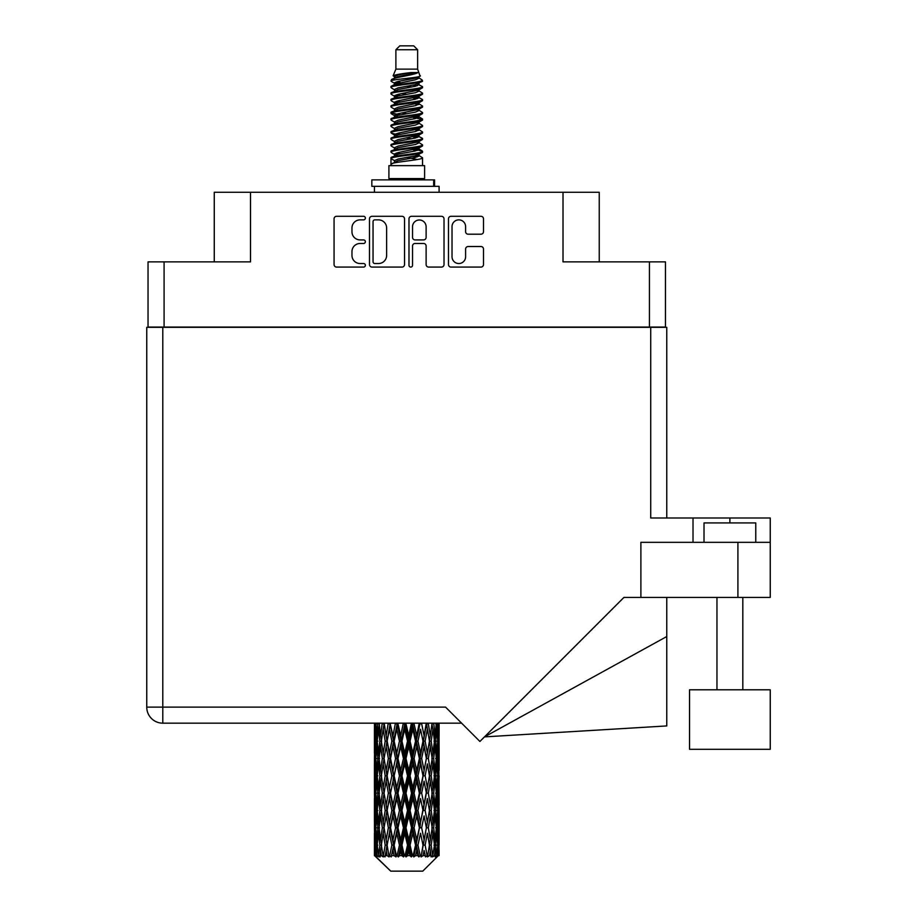 <?xml version="1.0" encoding="UTF-8"?>
<svg xmlns="http://www.w3.org/2000/svg" width="917" height="917" viewBox="0 0 917 917"><rect width="100%" height="100%" fill="white"/><g stroke="black" fill="none" stroke-linecap="round" stroke-linejoin="round"><path stroke-width="1.38" d="M452.024 256.749A6.797 6.797 0 0 0 458.821 263.534A6.797 6.797 0 0 0 465.607 256.749L465.607 249.057A2.545 2.545 0 0 1 468.151 246.524L480.978 246.524A2.545 2.545 0 0 1 483.511 249.057L483.511 264.555A2.545 2.545 0 0 1 480.978 267.088L451.004 267.088A2.545 2.545 0 0 1 448.47 264.555L448.47 218.842A2.545 2.545 0 0 1 451.004 216.297L480.978 216.297A2.545 2.545 0 0 1 483.511 218.842L483.511 231.669A2.545 2.545 0 0 1 480.978 234.202L468.151 234.202A2.545 2.545 0 0 1 465.607 231.669L465.607 226.648A6.797 6.797 0 0 0 458.821 219.862A6.797 6.797 0 0 0 452.024 226.648L452.024 256.749M410.759 267.088A1.777 1.777 0 0 0 412.535 265.311L412.535 246.02A2.545 2.545 0 0 1 415.069 243.475L423.585 243.475A2.545 2.545 0 0 1 426.118 246.02L426.118 264.555A2.545 2.545 0 0 0 428.663 267.088L441.49 267.088A2.545 2.545 0 0 0 444.023 264.555L444.023 218.842A2.545 2.545 0 0 0 441.49 216.297L411.515 216.297A2.545 2.545 0 0 0 408.982 218.842L408.982 265.311A1.777 1.777 0 0 0 410.759 267.088M665.467 327.335L665.467 261.872L665.467 327.071L148.038 327.071L148.038 261.872L148.038 327.335M404.535 264.555L404.535 218.842A2.545 2.545 0 0 0 401.99 216.297L372.027 216.297A2.545 2.545 0 0 0 369.494 218.842L369.494 264.555A2.545 2.545 0 0 0 372.027 267.088L401.99 267.088A2.545 2.545 0 0 0 404.535 264.555M360.094 219.862L363.59 219.862A1.777 1.777 0 0 0 365.367 218.086A1.777 1.777 0 0 0 363.59 216.297L336.608 216.297A2.545 2.545 0 0 0 334.063 218.842L334.063 264.555A2.545 2.545 0 0 0 336.608 267.088L363.59 267.088A1.777 1.777 0 0 0 365.367 265.311A1.777 1.777 0 0 0 363.59 263.534L360.094 263.534A8.127 8.127 0 0 1 351.968 255.407L351.968 251.602A8.127 8.127 0 0 1 360.094 243.475L363.59 243.475A1.777 1.777 0 0 0 365.367 241.698A1.777 1.777 0 0 0 363.59 239.922L360.094 239.922A8.127 8.127 0 0 1 351.968 231.795L351.968 227.989A8.127 8.127 0 0 1 360.094 219.862M649.431 327.071L649.431 261.872L563.015 261.872L563.015 192.283L250.49 192.283L250.49 261.872L164.086 261.872L164.086 327.071M214.269 261.872L214.269 192.283L250.49 192.283M563.015 192.283L599.237 192.283L599.237 261.872M374.824 219.862A1.777 1.777 0 0 0 373.047 221.639L373.047 261.758A1.777 1.777 0 0 0 374.824 263.534L378.503 263.534A8.127 8.127 0 0 0 386.63 255.407L386.63 227.989A8.127 8.127 0 0 0 378.503 219.862L374.824 219.862M426.118 226.774A6.797 6.797 0 0 0 419.333 219.988A6.797 6.797 0 0 0 412.535 226.774L412.535 237.377A2.545 2.545 0 0 0 415.069 239.922L423.585 239.922A2.545 2.545 0 0 0 426.118 237.377L426.118 226.774M649.431 261.872L665.467 261.872M148.038 261.872L164.086 261.872M704.015 542.325L704.015 522.919L755.768 522.919L755.768 542.325M770.246 689.79L689.527 689.79L689.527 749.292L770.246 749.292L770.246 689.79M461.606 723.169L162.79 723.169A16.036 16.036 0 0 1 146.754 707.122L146.754 327.335L162.79 327.335L162.79 707.122L445.559 707.122L479.9 741.463L623.927 597.426L640.891 597.426L640.891 542.325L770.246 542.325L770.246 597.426L737.91 597.426L737.91 542.325M162.79 327.335L650.726 327.335L650.726 518.002L693.023 518.002L693.023 542.325M640.891 597.426L737.91 597.426M650.726 327.335L666.762 327.335L666.762 518.002L666.762 366.135M770.246 542.325L770.246 518.002L693.023 518.002M666.762 636.536L666.762 725.932L484.474 736.89L666.762 636.536L666.762 597.426M395.892 49.736L417.625 49.736L413.739 45.85L399.766 45.85L395.892 49.736L395.892 69.13L393.141 75.779L395.41 77.36M417.625 49.736L417.625 69.13L395.892 69.13M424.605 165.633L388.911 165.633L388.911 178.574L424.605 178.574L424.605 165.633M393.175 178.574L393.175 179.87M420.341 178.574L420.341 179.87M418.014 72.546L398.07 76.558L391.41 79.939C391.227 77.716 413.716 75.309 418.014 72.546L411.252 72.546C401.268 73.681 395.227 74.758 393.141 75.779M391.41 79.939L391.376 81.453L395.41 83.837M417.625 69.13L420.101 76.203L415.435 78.174L398.07 81.407L394.482 83.023L394.986 83.607M420.376 75.779C421.705 77.658 390.424 79.378 390.974 81.005M422.095 79.939L422.542 81.005L421.339 81.005L422.095 79.939L418.53 77.59L419.035 78.174L415.435 79.79L394.986 84.055L390.974 86.656L391.376 87.929L394.986 90.084M415.458 149.311L422.542 151.339C423.516 153.494 390 155.649 390.974 157.804L390.974 158.618L394.482 160.635L394.482 161.965M418.106 148.508L419.035 149.322L415.435 150.938L398.07 154.171L390.974 157.804M422.542 151.339L422.141 152.6L415.435 155.787L398.07 159.019L394.482 160.635M422.542 152.153C423.516 154.308 390 156.463 390.974 158.618L390.974 165.633M422.542 157.804C423.516 159.959 390 162.126 390.974 164.281L398.07 160.635L415.435 157.403L419.035 155.787L418.53 155.202L422.542 157.804L422.542 165.633M421.339 81.005C415.848 82.885 390.012 84.777 390.974 86.656M390.974 87.47C390 85.315 423.516 83.16 422.542 81.005L415.435 84.639L398.07 87.872L394.482 89.488L394.482 91.104M415.458 83.023L422.542 86.656C423.516 88.811 390 90.978 390.974 93.133L391.376 94.394L395.41 96.766M418.53 84.055L419.035 84.639L415.435 86.255L398.07 89.488L390.974 93.133M422.542 86.656L422.141 87.929L418.53 90.084L398.07 94.336L394.482 95.964L394.986 96.549M422.542 87.47C423.516 89.625 390 91.78 390.974 93.935M418.53 90.519L422.542 93.133C423.516 95.288 390 97.443 390.974 99.598L391.376 100.859L395.41 103.231M419.035 89.488L419.035 91.104L415.435 92.72L398.07 95.964L390.974 99.598M422.542 93.133L422.141 94.394L418.53 96.549L398.07 100.813L394.482 102.429L394.986 103.013M422.542 93.935C423.516 96.09 390 98.245 390.974 100.4M419.035 95.964L419.035 97.58L422.542 99.598C423.516 101.753 390 103.908 390.974 106.063L391.376 107.323L394.986 109.478M419.035 97.58L415.435 99.196L398.07 102.429L390.974 106.063M422.542 99.598L422.141 100.859L418.53 103.013L398.07 107.278L394.482 108.894L394.482 110.51M422.542 100.4C423.516 102.555 390 104.721 390.974 106.876M418.106 103.231L422.542 106.063C423.516 108.217 390 110.372 390.974 112.527L391.376 113.8L395.41 116.172M418.53 103.461L419.035 104.045L415.435 105.661L398.07 108.894L390.974 112.527M422.542 106.063L422.141 107.323L418.53 109.478L398.07 113.742L394.482 115.359L394.986 115.955M422.542 106.876C423.516 109.031 390 111.186 390.974 113.341M418.53 109.925L422.542 112.527C423.516 114.682 390 116.849 390.974 119.004L391.376 120.265L395.41 122.637M419.035 108.894L419.035 110.51L415.435 112.126L398.07 115.359L390.974 119.004M422.542 112.527L422.141 113.8L418.53 115.955L398.07 120.219L394.482 121.835L394.986 122.419M422.542 113.341C423.516 115.496 390 117.651 390.974 119.806M418.106 116.172L422.542 119.004C423.516 121.159 390 123.314 390.974 125.469L391.376 126.729L394.986 128.884M418.53 116.39L419.035 116.975L415.435 118.591L398.07 121.835L390.974 125.469M422.542 119.004L422.141 120.265L418.53 122.419L398.07 126.684L394.482 128.3L394.482 129.916M422.542 119.806C423.516 121.961 390 124.116 390.974 126.282M418.53 122.855L422.542 125.469C423.516 127.623 390 129.778 390.974 131.933L391.376 133.194L398.058 134.765M419.035 121.835L419.035 123.451L415.435 125.067L398.07 128.3L390.974 131.933M422.542 125.469L422.141 126.729L418.53 128.884L398.07 133.148L394.482 134.765L395.41 135.578M422.542 126.282C423.516 128.437 390 130.592 390.974 132.747M418.106 129.102L422.542 131.933C423.516 134.088 390 136.243 390.974 138.398L391.376 139.671L394.986 141.826M418.53 129.331L419.035 129.916L415.435 131.532L398.07 134.765L390.974 138.398M422.542 131.933L422.141 133.194L418.53 135.349L398.07 139.613L394.482 141.229L394.482 142.846M422.542 132.747C423.516 134.902 390 137.057 390.974 139.212M415.458 134.765L422.542 138.398C423.516 140.565 390 142.72 390.974 144.875L391.376 146.135L394.986 148.29M418.53 135.796L419.035 136.381L415.435 137.997L398.07 141.229L390.974 144.875M422.542 138.398L422.141 139.671L418.53 141.826L398.07 146.09L394.482 147.706L394.482 149.322M422.542 139.212C423.516 141.367 390 143.522 390.974 145.677M418.53 142.261L422.542 144.875C423.516 147.029 390 149.184 390.974 151.339L391.376 152.6L395.41 154.973M419.035 141.229L419.035 142.846L415.435 144.462L398.07 147.706L390.974 151.339M422.542 144.875L422.141 146.135L418.53 148.29L398.07 152.554L394.482 154.171L394.986 154.755M422.542 145.677C423.516 147.832 390 149.998 390.974 152.153M396.201 81.911L400.282 82.553M394.895 82.484L398.058 83.023M413.223 85.109L417.315 85.751M396.201 94.852L400.282 95.494M415.458 97.569L418.622 98.108M394.895 95.425L398.058 95.964M413.223 98.039L417.315 98.681M396.201 101.317L400.282 101.959M415.458 104.045L418.622 104.572M394.895 101.89L398.058 102.429M391.295 112.94L400.282 114.9M415.458 116.975L418.622 117.514M394.895 114.831L398.058 115.37M413.223 117.445L422.221 119.405M415.458 129.916L418.622 130.443M396.201 133.653L400.282 134.295M415.458 136.381L418.622 136.92M413.223 136.851L417.315 137.493M413.223 149.78L417.315 150.422M396.201 153.059L400.282 153.701M415.458 155.787L418.622 156.314M394.895 153.632L398.058 154.171M413.223 156.257L417.315 156.899M439.094 850.552L439.071 855.63L439.002 850.185M439.094 815.901L439.094 839.743L439.071 810.49L438.842 822.389L438.372 810.49L438.842 798.558L439.071 810.49M439.071 775.816L438.842 787.737L438.372 775.816L438.842 763.884L439.094 805.069L438.979 793.136L437.558 793.136M439.094 746.553L439.094 770.395L439.071 741.142L438.842 753.075L438.372 741.142L438.842 729.233L439.071 741.142L438.991 723.169M439.094 723.169L439.094 735.732M375.11 723.169L374.675 735.732L374.445 723.811L374.514 753.442M422.76 871.15L438.36 855.63L422.76 871.15L390.757 871.15L374.549 855.63L374.675 850.552L374.835 855.63L376.406 856.925L375.351 855.63L374.858 845.142L375.431 833.232L376.245 845.142L375.351 855.63M385.186 775.816L383.18 787.737L381.357 775.816L383.18 763.884L385.186 775.816L386.963 775.816L386.149 781.238L388.372 793.136L386.149 805.069L384.074 793.136L386.963 775.816L384.074 758.485L386.149 746.553L388.372 758.485L386.149 770.395L384.808 762.818M385.186 810.49L383.18 822.389L381.357 810.49L383.18 798.558L385.186 810.49L386.963 810.49L384.808 823.477L386.149 815.901L388.372 827.81L386.149 839.743L384.074 827.81L386.963 810.49L384.808 797.469M374.445 723.811L374.445 723.169M375.145 723.811L376.692 723.811M375.019 737.142L374.675 735.732M374.537 741.142L375.959 741.142M374.445 758.485L374.675 746.553L375.145 758.485L374.675 770.395L374.445 758.485L374.445 793.136L374.675 781.238L375.145 793.136L374.675 805.069L374.445 793.136M374.858 741.142L375.431 729.233L376.245 741.142L375.431 753.075L374.858 741.142M377.758 723.169L376.692 735.732L375.821 723.169M377.827 723.811L379.546 723.811M377.403 738.85L376.692 735.732M375.993 726.917L375.431 729.233M376.245 741.142L377.896 741.142M375.993 755.39L375.431 753.075M375.019 745.131L374.675 746.553M375.145 758.485L376.692 758.485M374.537 775.816L375.959 775.816M375.019 771.816L374.675 770.395M374.858 775.816L375.431 763.884L376.245 775.816L375.431 787.737L374.858 775.816M375.775 758.485L376.692 746.553L377.827 758.485L376.692 770.395L375.775 758.485M377.174 741.142L378.423 729.233L379.867 741.142L378.423 753.075L377.174 741.142M382.229 723.169L380.589 735.732L379.134 723.169M382.332 723.811L384.131 723.811L383.18 729.233L385.186 741.142L383.18 753.075L381.357 741.142L383.18 729.233M379.867 741.142L381.644 741.142L380.589 735.732M379.237 725.37L378.423 729.233M379.237 756.938L378.423 753.075M377.403 743.423L376.692 746.553M377.827 758.485L379.546 758.485M377.403 773.524L376.692 770.395M375.993 761.58L375.431 763.884M376.245 775.816L377.896 775.816M375.019 779.817L374.675 781.238M375.145 793.136L376.692 793.136M375.993 790.053L375.431 787.737M374.514 798.18L374.445 827.81L374.675 815.901L375.145 827.81L374.675 839.743L374.445 827.81M374.537 810.49L375.959 810.49M375.019 806.49L374.675 805.069M375.775 793.136L376.692 781.238L377.827 793.136L376.692 805.069L375.775 793.136M377.174 775.816L378.423 763.884L379.867 775.816L378.423 787.737L377.174 775.816M379.053 758.485L380.589 746.553L382.332 758.485L380.589 770.395L379.053 758.485M388.246 723.169L386.149 735.732L384.177 723.169M388.372 723.811L390.126 723.811L390 723.169M395.422 723.169L392.992 735.732L390.046 723.169M385.186 741.142L386.963 741.142L384.808 728.155M387.134 741.142L389.427 729.233L391.846 741.142L389.427 753.075L386.149 735.732M382.332 758.485L384.131 758.485L383.18 753.075M381.644 741.142L380.589 746.553M379.867 775.816L381.644 775.816L380.589 770.395M379.237 760.033L378.423 763.884M379.237 791.589L378.423 787.737M377.403 778.109L376.692 781.238M377.827 793.136L379.546 793.136M374.858 810.49L375.431 798.558L376.245 810.49L375.431 822.389L374.858 810.49M375.993 796.231L375.431 798.558M376.245 810.49L377.896 810.49M377.403 808.198L376.692 805.069M375.019 814.479L374.675 815.901M375.145 827.81L376.692 827.81M375.993 824.715L375.431 822.389M374.514 832.865L374.549 855.63M374.537 845.142L375.959 845.142M375.019 841.164L374.675 839.743M377.174 810.49L378.423 798.558L379.867 810.49L378.423 822.389L377.174 810.49M379.053 793.136L380.589 781.238L382.332 793.136L380.589 805.069L379.053 793.136M390.516 723.811L390.642 723.169M395.559 723.811L397.164 723.811L397.027 723.169M403.308 723.169L400.695 735.732L397.978 723.811L397.118 723.169M391.846 741.142L393.542 741.142L390.126 723.811L389.427 729.233M394.15 741.142L396.763 729.233L399.457 741.142L396.763 753.075L394.15 741.142L393.542 741.142L392.992 735.732M388.372 758.485L390.126 758.485L386.963 741.142L386.149 746.553M390.516 758.485L392.992 746.553L395.559 758.485L392.992 770.395L389.427 753.075M387.134 775.816L386.149 770.395L386.963 775.816L390.126 758.485L389.427 763.884L391.846 775.816L389.427 787.737L387.134 775.816L389.427 763.884M384.131 758.485L383.18 763.884M382.332 793.136L384.131 793.136L383.18 787.737M381.644 775.816L380.589 781.238M379.867 810.49L381.644 810.49L380.589 805.069M379.237 794.695L378.423 798.558M375.775 827.81L376.692 815.901L377.827 827.81L376.692 839.743L375.775 827.81M377.403 812.783L376.692 815.901M377.827 827.81L379.546 827.81M379.237 826.263L378.423 822.389M375.993 830.905L375.431 833.232M376.245 845.142L377.896 845.142M377.403 842.861L376.692 839.743M438.888 855.63L438.842 833.232L439.071 855.63M437.673 855.63L438.796 855.63M375.019 849.142L374.675 850.552M379.053 827.81L380.589 815.901L382.332 827.81L380.589 839.743L379.053 827.81M397.978 723.811L398.127 723.169M375.523 855.63L377.025 856.925L376.268 855.63L376.692 850.552L377.151 855.63L378.973 856.925L377.174 845.142L378.423 833.232L379.867 845.142L378.583 855.63L380.177 856.925L380.589 850.552L381.312 855.63L383.283 856.925L381.357 845.142L383.18 833.232L385.186 845.142L383.421 855.63L385.002 856.925L386.149 850.552L387.077 855.63L389.083 856.925L387.134 845.142L389.427 833.232L391.846 845.142L389.714 855.63L391.192 856.925L392.992 850.552L394.069 855.63L395.984 856.925L396.442 855.63L394.15 845.142L396.763 833.232L399.457 845.142L397.084 855.63L398.356 856.925L399.537 855.63L400.695 850.552L401.864 855.63L403.56 856.925L404.386 855.63L401.944 845.142L404.729 833.232L407.515 845.142L405.062 855.63L406.059 856.925L407.595 855.63L408.787 850.552L409.968 855.63L411.343 856.925L412.49 855.63L410.048 845.142L412.822 833.232L415.539 845.142L413.143 855.63L413.796 856.925L415.619 855.63L416.754 850.552L417.877 855.63L418.828 856.925L420.215 855.63L417.946 845.142L420.525 833.232L423.001 845.142L421.098 856.925L423.069 855.63L424.09 850.552L425.568 856.925L427.104 855.63L425.144 845.142L427.368 833.232L429.443 845.142L427.494 856.925L429.5 855.63L430.337 850.552L431.116 856.925L432.721 855.63L431.185 845.142L432.916 833.232L434.463 845.142L432.583 856.925L434.509 855.63L435.094 850.552L435.139 856.925L436.698 855.63L435.69 845.142L436.824 833.232L437.741 845.142L436.95 855.63L436.056 856.925L437.764 855.63L438.085 850.552L438.36 855.63L437.764 855.63M374.835 855.63L390.757 871.15M435.644 855.63L434.509 855.63M431.128 855.63L429.5 855.63M425.075 855.63L423.069 855.63M420.834 855.63L420.215 855.63M417.877 855.63L415.619 855.63M413.143 855.63L412.49 855.63M409.968 855.63L407.595 855.63M405.062 855.63L404.386 855.63M401.864 855.63L399.537 855.63M397.084 855.63L396.442 855.63M394.069 855.63L391.926 855.63M389.714 855.63L389.14 855.63M387.077 855.63L385.243 855.63M381.312 855.63L379.913 855.63M377.151 855.63L376.268 855.63M403.457 723.811L404.81 723.811L404.661 723.169M411.412 723.169L408.787 735.732L405.99 723.811L404.798 723.169M399.457 741.142L400.935 741.142L397.164 723.811L396.763 729.233M401.944 741.142L404.729 729.233L407.515 741.142L404.729 753.075L401.944 741.142L400.935 741.142L400.695 735.732M395.559 758.485L397.164 758.485L393.542 741.142L392.992 746.553M397.978 758.485L400.695 746.553L403.457 758.485L400.695 770.395L397.978 758.485L397.164 758.485L396.763 753.075M391.846 775.816L393.542 775.816L390.126 758.485L397.302 723.169M394.15 775.816L396.763 763.884L399.457 775.816L396.763 787.737L394.15 775.816L393.542 775.816L392.992 770.395M388.372 793.136L390.126 793.136L386.963 775.816L384.808 788.815M390.516 793.136L392.992 781.238L395.559 793.136L392.992 805.069L389.427 787.737M387.134 810.49L389.427 798.558L391.846 810.49L389.427 822.389L386.149 805.069M384.131 793.136L383.18 798.558M382.332 827.81L384.131 827.81L383.18 822.389M381.644 810.49L380.589 815.901M379.237 829.369L378.423 833.232M379.867 845.142L381.644 845.142L380.589 839.743M377.403 847.434L376.692 850.552M405.99 723.811L406.151 723.169M411.561 723.811L412.57 723.811L412.432 723.169M419.229 723.169L416.754 735.732L414.06 723.811L412.57 723.811L412.604 723.169M407.515 741.142L408.707 741.142L404.81 723.811L404.729 729.233M410.048 741.142L412.822 729.233L415.539 741.142L412.822 753.075L410.048 741.142L408.707 741.142L408.787 735.732M403.457 758.485L404.81 758.485L400.935 741.142L400.695 746.553M405.99 758.485L408.787 746.553L411.561 758.485L408.787 770.395L405.99 758.485L404.81 758.485L404.729 753.075M399.457 775.816L400.935 775.816L397.164 758.485L396.763 763.884M401.944 775.816L404.729 763.884L407.515 775.816L404.729 787.737L401.944 775.816L400.935 775.816L400.695 770.395M395.559 793.136L397.164 793.136L393.542 775.816L392.992 781.238M397.978 793.136L400.695 781.238L403.457 793.136L400.695 805.069L397.978 793.136L397.164 793.136L396.763 787.737M391.846 810.49L393.542 810.49L390.126 793.136L389.427 798.558M394.15 810.49L396.763 798.558L399.457 810.49L396.763 822.389L394.15 810.49L393.542 810.49L392.992 805.069M388.372 827.81L390.126 827.81L386.963 810.49L404.959 723.169M390.516 827.81L392.992 815.901L395.559 827.81L392.992 839.743L389.427 822.389M385.186 845.142L386.963 845.142L384.808 832.155M387.134 845.142L386.149 839.743M384.131 827.81L383.18 833.232M381.644 845.142L380.589 850.552M414.06 723.811L414.209 723.169M419.367 723.811L419.848 723.169M426.256 723.169L424.09 735.732L421.66 723.811L419.975 723.811L420.043 723.169M415.539 741.142L416.352 741.142L412.57 723.811L412.822 729.233M417.946 741.142L420.525 729.233L423.001 741.142L420.525 753.075L417.946 741.142L416.352 741.142L416.754 735.732M411.561 758.485L412.57 758.485L408.707 741.142L408.787 746.553M414.06 758.485L416.754 746.553L419.367 758.485L416.754 770.395L414.06 758.485L412.57 758.485L412.822 753.075M407.515 775.816L408.707 775.816L404.81 758.485L404.729 763.884M410.048 775.816L412.822 763.884L415.539 775.816L412.822 787.737L410.048 775.816L408.707 775.816L408.787 770.395M403.457 793.136L404.81 793.136L400.935 775.816L400.695 781.238M405.99 793.136L408.787 781.238L411.561 793.136L408.787 805.069L405.99 793.136L404.81 793.136L404.729 787.737M399.457 810.49L400.935 810.49L397.164 793.136L396.763 798.558M401.944 810.49L404.729 798.558L407.515 810.49L404.729 822.389L401.944 810.49L400.935 810.49L400.695 805.069M395.559 827.81L397.164 827.81L393.542 810.49L392.992 815.901M397.978 827.81L400.695 815.901L403.457 827.81L400.695 839.743L397.978 827.81L397.164 827.81L396.763 822.389M391.846 845.142L393.542 845.142L390.126 827.81L389.427 833.232M394.15 845.142L393.542 845.142L392.992 839.743M389.083 856.925L386.963 845.142L386.149 850.552M421.66 723.811L421.797 723.169M426.382 723.811L426.439 723.169M432.056 723.169L430.337 735.732L428.331 723.811L426.543 723.811L429.443 741.142L427.368 753.075L425.144 741.142L427.368 729.233M423.001 741.142L420.525 729.233M425.144 741.142L423.39 741.142L424.09 735.732M419.367 758.485L419.975 758.485L416.352 741.142L416.754 746.553M421.66 758.485L424.09 746.553L426.382 758.485L424.09 770.395L421.66 758.485L419.975 758.485L420.525 753.075M415.539 775.816L416.352 775.816L412.57 758.485L412.822 763.884M417.946 775.816L420.525 763.884L423.001 775.816L420.525 787.737L417.946 775.816L416.352 775.816L416.754 770.395M411.561 793.136L412.57 793.136L408.707 775.816L408.787 781.238M414.06 793.136L416.754 781.238L419.367 793.136L416.754 805.069L414.06 793.136L412.57 793.136L412.822 787.737M407.515 810.49L408.707 810.49L404.81 793.136L404.729 798.558M410.048 810.49L412.822 798.558L415.539 810.49L412.822 822.389L410.048 810.49L408.707 810.49L408.787 805.069M403.457 827.81L404.81 827.81L400.935 810.49L400.695 815.901M405.99 827.81L408.787 815.901L411.561 827.81L408.787 839.743L405.99 827.81L404.81 827.81L404.729 822.389M399.457 845.142L400.935 845.142L397.164 827.81L396.763 833.232M401.944 845.142L400.935 845.142L400.695 839.743M395.984 856.925L393.542 845.142L392.992 850.552M428.331 723.811L428.445 723.169M428.709 736.809L426.543 723.811L423.39 741.142L424.09 746.553M431.185 741.142L432.916 729.233L434.463 741.142L432.916 753.075L431.185 741.142L429.385 741.142L430.337 735.732M426.382 758.485L423.39 741.142L419.975 758.485L420.525 763.884M428.331 758.485L430.337 746.553L432.159 758.485L430.337 770.395L428.331 758.485L426.543 758.485L427.368 753.075M423.001 775.816L419.975 758.485L416.352 775.816L416.754 781.238M425.144 775.816L427.368 763.884L429.443 775.816L427.368 787.737L425.144 775.816L423.39 775.816L424.09 770.395M419.367 793.136L419.975 793.136L416.352 775.816L412.57 793.136L412.822 798.558M421.66 793.136L424.09 781.238L426.382 793.136L424.09 805.069L421.66 793.136L419.975 793.136L420.525 787.737M415.539 810.49L416.352 810.49L412.57 793.136L408.707 810.49L408.787 815.901M417.946 810.49L420.525 798.558L423.001 810.49L420.525 822.389L417.946 810.49L416.352 810.49L416.754 805.069M411.561 827.81L412.57 827.81L408.707 810.49L404.81 827.81L404.729 833.232M414.06 827.81L416.754 815.901L419.367 827.81L416.754 839.743L414.06 827.81L412.57 827.81L412.822 822.389M407.515 845.142L408.707 845.142L404.81 827.81L400.935 845.142L400.695 850.552M410.048 845.142L408.707 845.142L408.787 839.743M403.56 856.925L400.935 845.142L398.356 856.925M436.274 723.169L435.094 735.732L433.73 723.169M433.649 723.811L431.873 723.811L432.916 729.233M434.268 739.583L435.094 735.732M433.649 758.485L435.094 746.553L436.332 758.485L435.094 770.395L433.649 758.485L431.873 758.485L432.916 753.075M429.385 741.142L430.337 746.553M428.709 771.472L427.368 763.884M431.185 775.816L432.916 763.884L434.463 775.816L432.916 787.737L431.185 775.816L429.385 775.816L430.337 770.395M426.382 793.136L424.09 781.238M428.331 793.136L430.337 781.238L432.159 793.136L430.337 805.069L428.331 793.136L426.543 793.136L427.368 787.737M423.001 810.49L420.525 798.558M425.144 810.49L427.368 798.558L429.443 810.49L427.368 822.389L425.144 810.49L423.39 810.49L424.09 805.069M419.367 827.81L419.975 827.81L416.352 810.49L416.754 815.901M421.66 827.81L424.09 815.901L426.382 827.81L424.09 839.743L421.66 827.81L419.975 827.81L420.525 822.389M415.539 845.142L416.352 845.142L412.57 827.81L412.822 833.232M417.946 845.142L416.352 845.142L416.754 839.743M411.343 856.925L408.707 845.142L408.787 850.552M435.69 741.142L436.824 729.233L437.741 741.142L436.824 753.075L435.69 741.142L433.959 741.142M438.635 723.169L438.085 735.732L437.317 723.169M437.271 723.811L435.621 723.811M437.524 738.047L438.085 735.732M436.114 726.104L436.824 729.233M436.114 756.193L436.824 753.075M434.268 742.69L435.094 746.553M434.268 774.257L435.094 770.395M431.873 758.485L432.916 763.884M433.649 793.136L435.094 781.238L436.332 793.136L435.094 805.069L433.649 793.136L431.873 793.136L432.916 787.737M429.385 775.816L430.337 781.238M428.709 806.158L427.368 798.558M431.185 810.49L432.916 798.558L434.463 810.49L432.916 822.389L431.185 810.49L429.385 810.49L430.337 805.069M426.382 827.81L424.09 815.901M428.331 827.81L430.337 815.901L432.159 827.81L430.337 839.743L428.331 827.81L426.543 827.81L427.368 822.389M423.001 845.142L420.525 833.232M425.144 845.142L423.39 845.142L424.09 839.743M418.828 856.925L416.352 845.142L416.754 850.552M435.69 775.816L436.824 763.884L437.741 775.816L436.824 787.737L435.69 775.816L433.959 775.816M437.271 758.485L438.085 746.553L438.085 770.395L437.271 758.485L435.621 758.485M438.979 723.811L437.558 723.811M438.486 727.811L438.842 729.233M438.372 741.142L436.824 741.142M438.486 754.496L438.842 753.075M437.524 744.237L438.085 746.553M437.524 772.71L438.085 770.395M436.114 760.778L436.824 763.884M436.114 790.855L436.824 787.737M434.268 777.364L435.094 781.238M434.268 808.943L435.094 805.069M431.873 793.136L432.916 798.558M433.649 827.81L435.094 815.901L436.332 827.81L435.094 839.743L433.649 827.81L431.873 827.81L432.916 822.389M429.385 810.49L430.337 815.901M428.709 840.82L427.368 833.232M431.185 845.142L429.385 845.142L430.337 839.743M425.568 856.925L424.09 850.552M435.69 810.49L436.824 798.558L437.741 810.49L436.824 822.389L435.69 810.49L433.959 810.49M437.271 793.136L438.085 781.238L438.085 805.069L437.271 793.136L435.621 793.136M438.979 758.485L437.558 758.485M438.486 762.474L438.842 763.884M438.372 775.816L436.824 775.816M438.486 789.159L438.842 787.737M437.524 778.911L438.085 781.238M437.524 807.396L438.085 805.069M436.114 795.429L436.824 798.558M436.114 825.518L436.824 822.389M434.268 812.038L435.094 815.901M434.268 843.594L435.094 839.743M431.873 827.81L432.916 833.232M429.385 845.142L430.337 850.552M437.271 827.81L438.085 815.901L438.085 839.743L437.271 827.81L435.621 827.81M438.486 797.137L438.842 798.558M438.372 810.49L436.824 810.49M438.486 823.81L438.842 822.389M437.524 813.585L438.085 815.901M437.524 842.058L438.085 839.743M436.114 830.103L436.824 833.232M435.69 845.142L433.959 845.142M434.268 846.689L435.094 850.552M438.979 827.81L437.558 827.81M439.071 845.142L439.094 839.743M438.486 831.811L438.842 833.232M438.372 845.142L436.824 845.142M437.524 848.236L438.085 850.552M411.252 72.546L398.07 74.942L394.482 76.558L394.986 77.143M418.622 134.237L418.53 135.349M406.758 157.403L417.315 159.524M402.059 93.534L406.758 94.336M394.986 155.202L394.482 155.787L394.482 154.171M406.758 86.255L411.458 87.069M418.622 114.831L419.035 116.975M406.758 137.997L411.458 138.811M402.059 112.94L406.758 113.742M394.986 135.796L394.482 136.381L394.482 134.765M415.458 154.171L418.53 155.202M427.494 856.925L428.709 849.474M421.098 856.925L428.709 814.823M413.796 856.925L428.709 780.149M406.059 856.925L419.975 793.136L428.709 745.475M391.192 856.925L420.112 723.169M385.002 856.925L393.542 810.49L412.719 723.169M384.808 754.152L390.241 723.169M371.832 186.334L371.832 179.87L434.566 179.87L434.566 186.334L371.832 186.334M439.094 192.283L439.094 186.334L434.566 186.334M374.423 186.334L374.423 192.283M729.886 522.919L729.886 518.002M162.79 723.169L162.79 707.122L146.754 707.122A16.036 16.036 0 0 0 162.79 723.169M433.672 186.334L433.672 179.87M742.827 689.79L742.827 597.426M716.956 689.79L716.956 597.426L716.956 689.79M374.423 729.233L374.423 753.075M374.423 763.884L374.423 787.737M374.423 798.558L374.423 822.389M374.423 833.232L374.423 855.63M394.482 76.558L394.482 78.174M419.035 83.023L419.035 84.639M394.482 102.429L394.482 104.045M394.482 115.359L394.482 116.975M419.035 134.765L419.035 136.381M419.035 147.706L419.035 149.322M418.53 148.726L422.141 150.881M391.376 133.194L394.986 135.349M419.035 76.558L419.035 78.174M394.482 83.023L394.482 84.639M394.482 95.964L394.482 97.58M419.035 102.429L419.035 104.045M394.482 121.835L394.482 123.451M419.035 128.3L419.035 129.916M419.035 154.171L419.035 155.787"/></g></svg>
